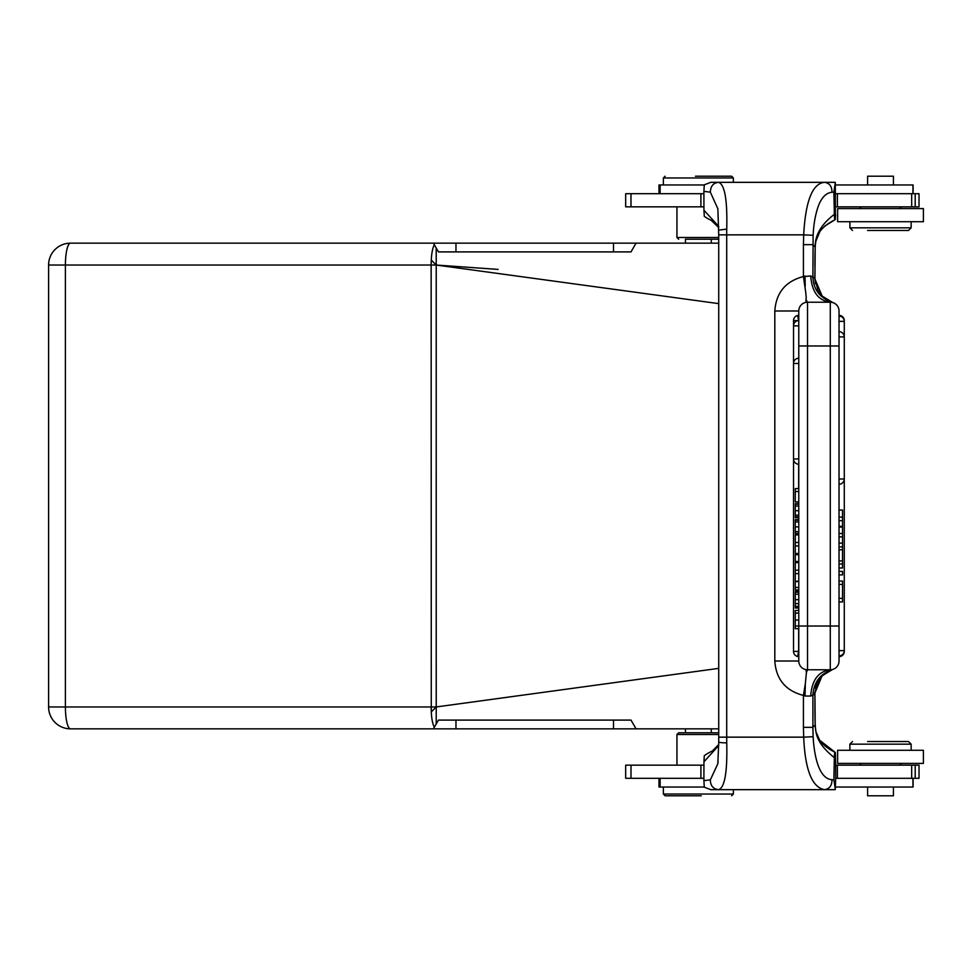 <?xml version="1.0" encoding="UTF-8"?>
<svg xmlns="http://www.w3.org/2000/svg" width="972" height="972" viewBox="0 0 972 972"><rect width="100%" height="100%" fill="white"/><g stroke="black" fill="none" stroke-linecap="round" stroke-linejoin="round"><path stroke-width="1.46" d="M455.965 720.094L438.469 720.094L455.965 720.094L455.965 728.842L636.04 728.842L630.986 720.094L438.469 720.094L436.197 724.006L436.246 706.972L431.276 711.917C431.629 718.867 432.637 723.994 434.314 727.287L433.415 728.842L455.965 728.842L70.482 728.842A21.882 21.882 0 0 1 48.6 706.972L48.6 265.028A21.882 21.882 0 0 1 70.482 243.158L433.415 243.158L438.469 251.906L630.986 251.906L636.04 243.158L630.986 251.906L613.49 251.906L613.49 243.158L70.482 243.158A21.882 21.882 0 0 0 48.6 265.028L65.403 265.028L65.403 706.972A21.882 5.079 90 0 0 70.482 728.842A21.882 21.882 0 0 1 48.6 706.972L431.143 706.972L431.276 711.917L431.143 265.028L431.276 260.083L431.143 265.028L436.221 265.04L431.276 260.083C431.617 253.133 432.637 248.006 434.314 244.713M402.432 728.842L376.2 728.842L402.432 728.842M92.948 728.842L376.2 728.842M109.289 243.158L92.948 243.158L109.289 243.158M433.415 243.158L455.965 243.158L455.965 251.906M630.986 720.094L613.49 720.094L613.49 728.842M434.314 727.287L438.469 720.094M718.721 668.372L436.221 706.96L431.143 706.972M498.15 269.414L436.221 265.04L436.197 247.982M718.721 243.158L613.49 243.158M436.221 706.96L436.221 265.04L718.721 303.629M636.04 728.842L718.721 728.842M867.583 230.461L908.528 230.461L867.583 230.461M695.478 176.211L731.624 176.211L695.478 176.211M685.467 239.221L718.065 239.221L685.467 239.221L685.467 243.158M805.533 291.126L803.431 276.558L803.431 244.665L812.908 244.665L815.168 247.07C814.913 235.212 821.304 224.301 834.341 214.35C834.401 218.421 834.741 220.073 835.385 219.32L835.3 182.335L824.511 182.335C812.458 183.501 805.521 201.01 803.686 234.847L813.139 235.285C813.673 223.767 815.508 213.731 818.667 205.177C821.996 197.049 826.431 192.748 831.971 192.286L833.891 192.14L835.3 182.335L733.374 182.335L733.374 177.961L663.366 177.961L663.366 184.959M872.091 741.539L908.528 741.539L872.091 741.539M701.274 795.789L665.115 795.789L701.274 795.789M685.467 732.779L718.065 732.779L678.687 732.779L685.467 732.779L685.467 728.842M803.431 244.665L803.686 234.847L718.721 234.847L718.721 737.153L803.686 737.153C805.108 769.848 812.045 787.356 824.511 789.665L835.3 789.665L835.689 778.293L919.026 778.293L919.026 765.158L835.689 765.158L835.385 752.68C834.741 751.915 834.389 753.579 834.341 757.65L833.891 779.86L835.3 789.665L710.641 789.665M832.603 669.465L822.105 675.771L814.269 694.53L810.709 696.025C811.887 680.096 818.412 671.348 830.282 669.769L830.282 626.017L839.03 626.017L839.03 650.633L844.279 650.633A5.249 5.249 0 0 1 839.03 655.881M830.732 670.145L822.191 675.892L818.509 680.485M818.023 681.323L815.447 688.249M832.384 302.486L832.822 302.584A8.748 8.748 -141.6 0 1 839.03 310.979L839.03 315.353A5.249 5.249 0 0 1 844.279 320.602L844.231 320.602M844.231 651.398L844.279 651.398A5.249 5.249 0 0 1 839.03 656.647L839.03 661.021A8.748 8.748 0 0 1 830.282 669.769L807.525 669.769L806.42 672.527L805.314 683.863L805.023 696.025L803.419 695.442C785.595 690.74 776.057 679.27 774.818 661.021L798.777 661.021A8.748 8.748 0 0 0 807.525 669.769L807.525 626.017L830.282 626.017L830.282 345.983L807.525 345.983L807.525 626.017L798.777 626.017L798.777 310.979A8.748 8.748 0 0 1 807.525 302.231L807.525 345.983L798.777 345.983M832.482 302.499L830.732 301.855M805.314 683.863L803.431 695.442L803.431 727.335L812.884 727.335L813.114 736.715L803.686 737.153L803.431 727.335M805.934 669.623L806.42 672.527M872.091 230.461L908.528 230.461L872.091 230.461M852.517 230.461L849.893 227.837L911.153 227.837L908.528 230.461M923.4 208.591L837.633 208.591L837.633 221.713L923.4 221.713L923.4 208.591M893.426 184.959L893.426 176.211L867.607 176.211L867.607 184.959M704.25 184.959L658.992 184.959L658.992 193.707M913.109 193.707L913.109 184.959L835.531 184.959M676.937 206.842L676.937 237.472L718.721 237.472M703.898 193.707L625.676 193.707L625.676 206.842L703.935 206.842M835.689 206.842L919.026 206.842L919.026 193.707L835.689 193.707M839.03 536.896L842.53 536.896L842.53 567.988L839.03 567.988M839.03 560.893L842.53 560.893M842.53 549.8L839.03 549.8M842.53 563.991L839.03 563.991M842.53 543.154L839.03 543.154M839.03 546.884L842.53 546.884M839.03 336.895L844.279 336.895A5.249 5.249 0 0 0 839.03 331.646L839.03 321.368L844.279 321.368A5.249 5.249 0 0 0 839.03 316.119M839.03 527.091L842.53 527.091L842.53 533.507L839.03 533.519M842.53 533.519L842.53 536.896M839.03 510.069L842.53 510.069L842.53 517.104L839.03 517.104M839.03 520.688L842.53 520.688L842.53 517.104M842.53 527.091L842.53 520.688M839.03 571.39L842.53 571.39L842.53 574.902L839.03 574.902M839.03 581.049L842.53 581.049L842.53 601.947L839.03 601.947M842.53 598.351L839.03 598.351M839.03 584.415L842.53 584.415M867.583 741.539L908.528 741.539L867.583 741.539M908.528 741.539L911.153 744.163L849.893 744.163L852.517 741.539M923.4 750.287L837.633 750.287L837.633 763.409L923.4 763.409L923.4 750.287M710.654 789.629L704.287 787.186L703.898 780.662L710.374 779.811L717.822 763.761L718.077 761.283M798.656 651.398L797.587 656.513A5.249 5.249 0 0 1 793.529 651.398L798.656 651.398L798.656 628.665M798.656 610.489L798.656 607.998M798.656 591.486L798.656 590.004M798.656 562.594L798.656 561.5M798.656 554.672L798.656 553.518M798.656 534.879L798.656 533.519M798.656 519.619L798.656 517.675M798.656 503.69L798.656 501.904M798.656 488.6L798.656 464.203M793.529 320.602A5.249 5.249 0 0 1 797.587 315.487L798.656 320.602L793.529 320.602L793.529 651.398M798.777 488.6L795.278 488.6L795.278 501.904L798.777 501.904M795.278 491.553L798.777 491.553M798.777 610.489L795.278 610.489L795.278 628.677M795.278 620.063L798.777 620.063M795.278 626.029L798.777 626.029L798.777 661.021M795.278 613.101L798.777 613.101M798.777 628.665L795.278 628.665M795.278 607.075L795.278 607.986L798.777 607.986L795.278 607.998M795.278 606.309L795.278 607.536M798.777 592.227L795.278 592.227L798.777 592.24L795.278 592.227L795.278 606.334L798.777 606.334M798.777 607.524L795.278 607.524M795.278 603.624L798.777 603.624M795.278 599.675L798.777 599.675M795.278 594.208L798.777 594.208M798.777 591.486L795.278 591.486M798.777 581.572L795.278 581.572L795.278 590.004L798.777 590.004M795.278 587.477L798.777 587.477M798.777 562.594L795.278 562.594L795.278 581.232L798.777 581.232M795.278 573.638L798.777 573.638M795.278 570.187L798.777 570.187M798.777 554.672L795.278 554.672L795.278 561.5L798.777 561.5M798.777 534.879L795.278 534.879L795.278 553.518L798.777 553.518M795.278 545.924L798.777 545.924M795.278 542.473L798.777 542.473M798.777 519.619L795.278 519.619L795.278 521.114M795.278 521.952L795.278 533.507L798.777 533.507L795.278 533.519M798.777 521.928L795.278 521.928L795.278 520.166L798.777 520.19M795.278 519.631L798.777 519.631M795.278 531.672L798.777 531.672M795.278 526.897L798.777 526.897M798.777 503.715L795.278 503.715L795.278 516.254M795.278 516.885L795.278 517.675L798.777 517.663L795.278 517.675M798.777 515.196L795.278 515.196L795.278 516.91L798.777 516.91L795.278 516.91M795.278 510.725L798.777 510.725M795.278 506.048L798.777 506.048M795.278 504.201L798.777 504.201M832.822 669.404A8.748 8.748 -38.4 0 0 839.03 661.021A8.748 8.748 -38.4 0 1 832.822 669.404L832.421 669.514M832.482 669.501C820.38 673.645 813.856 682.113 812.908 694.907L812.908 727.335L815.168 724.93C816.091 732.135 814.876 742.049 834.341 757.65M821.948 675.917L818.205 680.959L814.269 694.53M830.282 669.769A8.748 8.748 0 0 0 839.03 661.021L839.03 310.979A8.748 8.748 0 0 0 830.282 302.231L807.453 302.231M718.721 737.153L718.745 742.001A8.748 0.948 -0.5 0 0 726.74 742.863C727.457 772.12 724.735 787.721 718.563 789.665C713.108 788.924 710.386 785.643 710.374 779.811M833.891 779.86L831.971 779.714C826.297 779.313 821.79 774.842 818.473 766.301C815.411 758.318 813.649 747.14 813.139 736.715M665.115 795.789L663.366 794.039L733.374 794.039L733.374 789.665M867.607 787.041L867.607 795.789L893.426 795.789L893.426 787.041M835.531 787.041L913.109 787.041L913.109 778.293M658.992 778.293L658.992 787.041L704.25 787.041M718.721 734.528L676.937 734.528L676.937 765.158M703.935 765.158L625.676 765.158L625.676 778.293L703.898 778.293M835.689 778.293L835.689 765.158M718.758 745.512L703.947 761.781L703.898 780.662M707.762 753.385L704.299 755.609L703.947 761.781M814.925 693.376L814.925 705.295A61.26 5.334 90 0 0 815.168 724.93A8.748 2.794 -1.7 0 0 815.204 724.662L814.901 692.963M774.818 661.021L774.818 310.979C776.118 292.657 785.655 281.187 803.431 276.558L810.709 275.975L814.888 278.089L815.204 247.338L814.925 278.624L818.023 290.677L822.057 296.181M832.603 302.535L832.482 302.511C819.967 298.064 813.443 289.583 812.908 277.093L813.114 235.285M832.822 302.596L822.191 296.108L814.269 277.47M807.149 302.231L806.553 300.251M805.934 302.377L806.153 297.517M806.225 297.505L805.606 291.114M805.205 286.278L805.023 275.975M710.654 182.371L704.287 184.814L703.898 191.338L710.374 192.189L717.907 208.919M710.641 182.335L718.563 182.335C724.748 184.376 727.469 199.977 726.74 229.137A52.512 4.581 90 0 0 726.704 234.847L726.704 737.153A52.512 4.581 90 0 0 726.74 742.863M710.374 192.189C710.532 186.211 713.254 182.93 718.563 182.335L835.3 182.335M718.758 226.464L703.947 210.219L704.299 216.392L707.847 218.651M814.888 279.049L815.447 283.751L814.925 278.612M834.341 214.35L833.891 192.14M703.898 191.338L703.947 210.219M815.204 247.338C815.921 243.668 813.139 230.656 835.13 219.684L835.689 214.885M70.482 243.158A21.882 5.079 90 0 0 65.403 265.028L431.143 265.028M912.939 184.959L912.939 193.707M660.134 184.959L660.134 193.707M700.909 193.707L700.909 206.842M630.986 193.707L630.986 206.842M915.187 193.707L915.211 206.842M911.687 206.842L911.675 193.707M837.378 206.842L837.378 193.707M815.168 247.07A61.26 5.334 90 0 0 814.888 266.705M839.03 479.002L844.279 479.002A5.249 5.249 0 0 1 839.03 484.25M839.03 526.314L842.53 526.314M798.777 363.479L793.529 363.479A5.249 5.249 0 0 1 798.777 358.231M798.777 464.215A5.249 5.249 0 0 1 793.529 458.954L798.777 458.954M798.777 325.851L793.529 325.851A5.249 5.249 0 0 1 798.777 320.602M810.709 696.025L805.023 696.025M839.03 345.983L830.282 345.983L830.282 302.231C818.412 300.652 811.887 291.904 810.709 275.975M798.777 310.979L774.818 310.979M718.721 234.847L717.858 208.53M824.535 789.665L824.511 789.665C829.517 788.912 832.008 785.595 831.971 779.714M912.939 778.293L912.939 787.041M660.134 778.293L660.134 787.041M630.986 778.293L630.986 765.158M700.909 778.293L700.909 765.158M915.211 778.293L915.187 765.158M911.687 778.293L911.675 765.158M837.378 765.158L837.378 778.293M824.535 182.335L824.511 182.335C829.529 183.088 832.008 186.405 831.971 192.286M718.782 230.085L726.74 229.137M844.279 651.398L844.279 320.602L844.279 651.398M815.301 245.345L815.8 241.518M815.86 241.214L819.991 231.275M824.548 226.197L835.021 219.733M815.301 726.643L815.204 724.662C815.775 727.907 813.37 741.733 835.118 752.304L819.663 740.239L816.213 732.353M711.285 239.221L711.285 243.158M849.893 221.713L849.893 227.837M911.153 221.713L911.153 227.837M899.768 206.842L901.518 208.591M861.265 206.842L859.515 208.591M731.624 176.211L733.374 177.961M665.115 176.211L663.366 177.961M678.687 239.221L676.937 237.472M718.065 239.221L718.721 238.565M844.279 336.895L844.279 479.002M844.279 321.368L844.279 650.633M849.893 750.287L849.893 744.163M911.153 750.287L911.153 744.163M899.768 765.158L901.518 763.409M861.265 765.158L859.515 763.409M793.529 325.851L793.529 363.479M795.278 520.166L798.777 520.166M795.278 503.69L798.777 503.69M795.278 504.176L798.777 504.176M731.624 795.789L733.374 794.039M663.366 794.039L663.366 787.041M711.285 732.779L711.285 728.842M678.687 732.779L676.937 734.528M718.065 732.779L718.721 733.435M718.745 742.001L717.822 763.761M718.758 744.491L712.476 750.87L707.567 753.458M814.925 705.295L815.204 724.662M707.567 218.542L711.018 220.219L718.758 227.509"/></g></svg>
